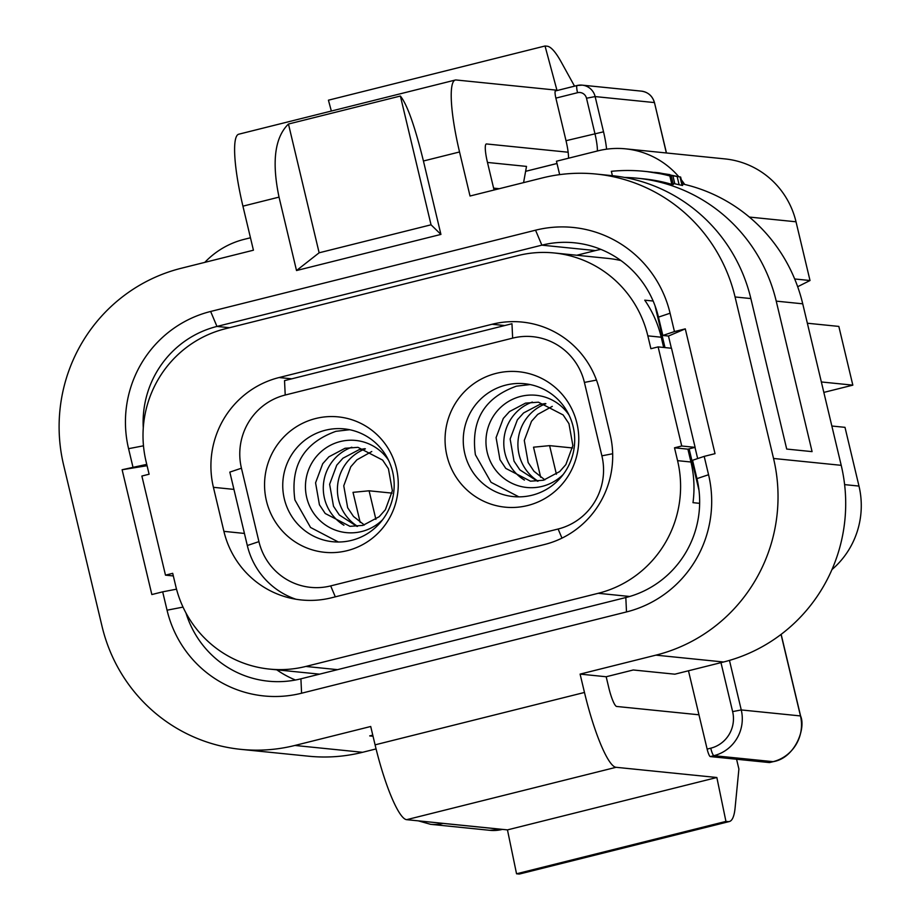 <?xml version="1.0" encoding="UTF-8"?>
<svg xmlns="http://www.w3.org/2000/svg" width="920" height="920" viewBox="0 0 920 920"><rect width="100%" height="100%" fill="white"/><g stroke="black" fill="none" stroke-linecap="round" stroke-linejoin="round"><path stroke-width="1.38" d="M736.575 759.241L738.898 768.994L735.091 807.944A113.424 20.033 -104 0 1 729.33 821.537A113.424 20.033 -104 0 1 728.042 821.617L725.938 821.41L516.545 873.793L507.46 829.886L406.674 819.674A75.612 13.351 -104 0 1 375.084 744.843L370.714 726.49L294.906 745.453A162.576 159.689 -84.2 0 1 240.925 749.363A162.576 159.689 -84.2 0 1 102.062 626.439L63.595 464.933A162.576 159.689 -84.2 0 1 181.217 268.272L253.425 250.205L242.926 206.16A75.612 13.351 -104 0 1 238.671 134.228L455.285 80.04A75.612 13.351 76 0 0 459.54 151.972L470.028 196.017L542.225 177.962A162.576 159.689 -84.2 0 1 596.206 174.052A162.576 159.689 -84.2 0 1 735.068 296.964L773.547 458.47A162.576 159.689 -84.2 0 1 655.914 655.144L580.094 674.107L606.176 676.752L633.259 669.978L674.843 674.188L723.58 661.997L655.914 655.144M729.33 821.537L519.938 873.908A113.424 20.033 -104 0 1 518.65 874L516.545 873.793M725.938 821.41L716.852 777.504L507.46 829.886M716.852 777.504L616.055 767.303A75.612 13.351 -104 0 1 584.476 692.461L580.094 674.107M680.041 176.996L682.042 185.392L682.64 185.46L680.639 177.054L647.07 171.603M680.639 177.054L658.938 172.799A170.131 167.118 -84.2 0 0 658.432 172.753L655.799 172.488A170.131 167.118 -84.2 0 0 654.476 172.362M650.302 171.925L669.909 174.65L655.799 172.488M669.841 175.961L671.841 184.368L673.336 184.517L671.335 176.111L669.841 175.961A170.131 167.118 -84.2 0 0 644.333 171.327A170.131 167.118 -84.2 0 0 611.351 171.315L612.398 175.685M671.335 176.111A170.131 167.118 -84.2 0 0 645.828 171.477L644.333 171.327M682.042 185.392L674.82 183.781L672.853 175.524M674.82 183.781L673.072 183.379M679.132 184.782L677.131 176.433M671.841 184.368A162.576 159.689 -84.2 0 0 643.574 178.848L637.365 178.215A162.576 159.689 -84.2 0 0 624.634 177.445M376.084 748.914L362.572 752.295A162.576 159.689 95.8 0 1 308.591 756.206L240.925 749.363M540.695 477.296L533.519 447.189L549.596 445.636L556.404 474.214M572.55 447.959L549.596 445.636M688.47 670.772L707.135 749.098L710.746 748.19A7.567 1.334 76 0 0 713.897 755.676A37.812 37.133 -84.2 0 0 741.255 709.941L729.456 660.399M769.66 762.53A7.567 1.334 -104 0 1 769.58 762.565A7.567 1.334 -104 0 1 769.499 762.577L710.286 756.585A7.567 1.334 -104 0 1 707.135 749.098M821.353 381.961L852.828 385.147L823.837 392.403M807.357 323.23L838.833 326.416L852.828 385.147M568.525 158.205A22.689 4.002 76 0 0 566.018 140.702L555.875 98.118A7.567 1.334 -104 0 1 555.45 90.93A7.567 1.334 -104 0 1 555.53 90.919L577.024 85.548M559.659 174.627L556.462 161.23L597.977 150.845A83.179 81.707 95.8 0 1 625.588 148.844A83.179 81.707 95.8 0 1 678.408 176.261M681.271 179.722A83.179 81.707 95.8 0 1 684.687 184.437A162.576 159.689 -84.2 0 0 682.26 183.873M625.588 148.844L724.971 158.907A83.179 81.707 95.8 0 1 796.019 221.789L810.014 280.519L794.673 278.967M797.663 286.729L810.014 280.519M831.841 426.017L844.997 427.34L858.981 486.07A83.179 81.707 95.8 0 1 831.967 569.56M204.815 262.361A83.179 81.707 95.8 0 1 244.191 239.338L250.458 237.774M360.191 522.457L353.016 492.338L369.092 490.797L375.889 519.363M392.046 493.12L369.092 490.797M684.687 184.437A162.576 159.689 -84.2 0 1 802.734 303.818L776.227 301.127L812.084 451.628L786.703 449.063L750.858 298.563A162.576 159.689 -84.2 0 0 611.995 175.651L596.206 174.052M776.227 301.127A162.576 159.689 -84.2 0 0 637.365 178.215M146.74 464.37L122.118 469.74L151.846 594.55L162.679 591.836L167.049 610.19A113.424 111.412 95.8 0 0 301.587 693.22L626.497 611.938A113.424 111.412 95.8 0 0 708.561 474.731L704.191 456.377L692.564 460.276L696.946 478.63A98.302 96.554 95.8 0 1 625.818 597.54L300.909 678.822A98.302 96.554 95.8 0 1 268.272 681.179A98.302 96.554 95.8 0 1 185.978 612.996M295.447 680.018A98.302 96.554 95.8 0 1 276.782 669.829M143.278 427.834A98.302 96.554 95.8 0 1 216.959 326.439L541.868 245.157A98.302 96.554 95.8 0 1 574.505 242.799A98.302 96.554 95.8 0 1 658.467 317.124L662.837 335.466L668.472 336.041L671.381 348.243M695.002 447.384L697.659 458.562M132.94 467.038L128.57 448.684A113.424 111.412 95.8 0 1 210.645 311.466L535.543 230.195L541.868 245.157L595.435 250.585A98.302 96.554 95.8 0 1 600.898 249.389M595.435 250.585L576.794 255.254M122.118 469.74L147.062 465.704M162.679 591.836L176.525 589.168M704.191 456.377L715.024 453.663L685.285 328.865L668.472 336.041M535.543 230.195A113.424 111.412 95.8 0 1 670.082 313.225L674.452 331.579L685.285 328.865M674.452 331.579L662.837 335.466M279.036 197.121C271.642 161.805 274.781 137.436 288.454 124.027L319.136 252.793L296.516 270.537L279.036 197.121L242.926 206.16M440.921 234.416L423.43 161C414.805 125.982 407.111 104.328 400.372 96.037L431.043 224.802L440.921 234.416L296.516 270.537M431.043 224.802L319.136 252.793M400.372 96.037L288.454 124.027M331.349 111.044L328.428 100.188L545.031 46L556.933 90.195L456.147 79.982A75.612 13.351 76 0 0 455.285 80.04M545.031 46L547.135 46.207A113.424 20.033 -104 0 1 561.223 62.031L574.54 86.158M487.485 162.449L526.504 166.405L523.572 182.631M568.146 152.225L486.519 143.957A18.906 3.335 -104 0 0 486.3 143.968A18.906 3.335 -104 0 0 487.358 161.954L494.051 190.014M499.238 188.715L493.603 188.14M802.734 303.818L841.213 465.324A162.576 159.689 95.8 0 1 723.58 661.997M373.037 736.23L369.713 735.896L372.772 735.137M698.958 714.794L616.699 706.468A18.906 3.335 -104 0 1 608.798 687.757L606.176 676.752M331.534 597.781A90.735 89.136 95.8 0 1 301.415 599.966A90.735 89.136 95.8 0 1 223.905 531.357L213.417 487.312A90.735 89.136 95.8 0 1 279.07 377.545L492.062 324.266A90.735 89.136 95.8 0 1 522.192 322.08A90.735 89.136 95.8 0 1 599.69 390.678L610.19 434.734A90.735 89.136 95.8 0 1 544.536 544.502L331.534 597.781M165.485 575.149L172.707 573.332L175.766 586.189A109.641 107.698 -84.2 0 0 269.411 669.081A109.641 107.698 -84.2 0 0 305.82 666.448L598.23 593.296A109.641 107.698 -84.2 0 0 677.568 460.655L674.509 447.81L687.895 449.167L695.117 447.361L681.731 446.004L658.122 346.897L650.9 348.703L647.841 335.857A109.641 107.698 -84.2 0 0 554.185 252.965A109.641 107.698 -84.2 0 0 517.787 255.599L225.365 328.75A109.641 107.698 -84.2 0 0 146.038 461.38L149.097 474.225L141.875 476.031L165.485 575.149L173.328 575.943M674.509 447.81L681.731 446.004M658.122 346.897L671.508 348.254L695.117 447.361M663.665 347.461L661.227 337.214A109.641 107.698 -84.2 0 0 644.747 300.173L653.143 301.024M655.017 305.739L664.987 347.599M689.115 448.856L699.005 490.36M699.637 503.343L692.99 502.665A109.641 107.698 -84.2 0 0 690.954 462.012L687.895 449.167M620.942 260.567A109.641 107.698 -84.2 0 0 607.752 258.382L554.185 252.965M530.161 384.572L516.442 386.17C484.368 397.681 470.683 420.555 475.398 454.779L491.061 482.322L518.857 496.857M573.125 426.615A56.706 55.706 95.8 0 1 513.256 496.581A56.706 55.706 95.8 0 1 464.818 453.698A56.706 55.706 95.8 0 1 524.676 383.732A56.706 55.706 95.8 0 1 573.125 426.615M349.657 429.72L335.938 431.319C303.865 442.842 290.18 465.704 294.894 499.928L310.558 527.471L338.353 542.006M266.432 500.848A68.057 66.849 95.8 0 1 315.675 418.519A68.057 66.849 95.8 0 1 396.393 468.337A68.057 66.849 95.8 0 1 347.15 550.666A68.057 66.849 95.8 0 1 266.432 500.848M284.314 498.858A56.706 55.706 95.8 0 1 344.172 428.881A56.706 55.706 95.8 0 1 392.61 471.764A56.706 55.706 95.8 0 1 332.752 541.731A56.706 55.706 95.8 0 1 284.314 498.858M512.647 338.134L511.968 323.736L284.533 380.627L285.211 395.025A60.49 59.42 -84.2 0 0 241.442 468.211L258.934 541.627A60.49 59.42 -84.2 0 0 330.683 585.902L558.118 529.011A60.49 59.42 -84.2 0 0 601.887 455.825L584.407 382.421A60.49 59.42 -84.2 0 0 512.647 338.134L285.211 395.025M241.442 468.211L229.827 472.109L247.308 545.514A75.612 74.278 -84.2 0 0 295.918 599.231M576.897 423.188A68.057 66.849 95.8 0 1 527.666 505.517A68.057 66.849 95.8 0 1 446.936 455.699A68.057 66.849 95.8 0 1 496.179 373.37A68.057 66.849 95.8 0 1 576.897 423.188M728.042 821.617L518.65 874M616.055 767.303L406.674 819.674M584.476 692.461L375.084 744.843M362.572 752.295L294.906 745.453M443.141 823.411A37.812 37.133 95.8 0 1 430.594 824.32L489.796 830.311A37.812 37.133 95.8 0 0 502.354 829.403L443.141 823.411M502.435 829.391L502.492 829.38A7.567 1.334 -104 0 1 502.435 829.391L502.354 829.403A7.567 1.334 -104 0 0 502.435 829.391L489.796 830.311M769.499 762.577L773.11 761.668A7.567 1.334 76 0 0 773.191 761.668C795.144 758.08 806.058 728.214 800.595 715.99L781.149 634.34M710.286 756.585L713.897 755.676L773.11 761.668A37.812 37.133 -84.2 0 0 800.469 715.932L800.595 715.99M781.045 634.42L800.469 715.932L741.255 709.941L732.63 711.608L720.969 662.641M710.746 748.19A30.245 29.716 -84.2 0 0 732.63 711.608M555.875 98.118L577.53 92.701A7.567 7.429 95.8 0 1 586.5 98.233L594.895 133.48A22.689 4.002 -104 0 1 597.402 150.983M555.45 90.93L577.104 85.514L582.21 85.146A15.122 14.858 95.8 0 0 577.197 85.502A7.567 1.334 76 0 0 577.104 85.514A7.567 1.334 76 0 0 577.53 92.701M566.018 140.702L603.531 131.813A30.245 5.348 -104 0 1 606.579 149.178M603.531 131.813L595.136 96.577L654.338 102.568A15.122 14.858 95.8 0 0 641.424 91.137L582.21 85.146A15.122 14.858 95.8 0 1 595.136 96.577L586.5 98.233M641.424 91.137C648.186 92.172 652.533 96.002 654.476 102.626L666.344 152.961M749.34 217.062L796.019 221.789M844.606 484.621L858.981 486.07M210.645 311.466L216.959 326.439L229.505 327.704M128.57 448.684L143.474 445.809M167.049 610.19L183.022 607.108M301.587 693.22L300.909 678.822M626.497 611.938L625.818 597.54M708.561 474.731L696.946 478.63M670.082 313.225L658.467 317.124M423.43 161L459.54 151.972M557.002 163.472L525.607 171.327L557.014 163.518M750.858 298.563L735.068 296.964M841.213 465.324L773.547 458.47M244.433 533.439L223.905 531.357M233.944 489.394L213.417 487.312M291.755 378.822L279.07 377.545M504.746 325.542L492.062 324.266M337.536 669.656L305.82 666.448M661.227 337.214L647.841 335.857M629.706 596.482L598.23 593.296M690.954 462.012L677.568 460.655M382.662 519.673A46.333 45.517 -84.2 0 1 361.686 531.518A46.333 45.517 95.8 0 1 306.728 497.605A46.333 45.517 95.8 0 1 340.25 441.554A46.333 45.517 -84.2 0 1 388.493 460.172M343.93 525.216A43.274 42.504 95.8 0 1 323.506 483.759A43.274 42.504 95.8 0 1 351.82 447.223M357.57 526.332A43.24 42.481 95.8 0 1 337.628 485.185A43.24 42.481 95.8 0 1 365.401 448.868M568.997 415.023A46.333 45.517 -84.2 0 0 520.766 396.393A46.333 45.517 95.8 0 0 487.232 452.444A46.333 45.517 95.8 0 0 542.191 486.369A46.333 45.517 -84.2 0 0 563.166 474.524M258.934 541.627L247.308 545.514M584.407 382.421L596.482 380.086M601.887 455.825L612.662 453.755M558.118 529.011L561.971 538.131M330.683 585.902L335.305 596.838M524.434 480.067A43.274 42.504 95.8 0 1 504.01 438.598A43.274 42.504 95.8 0 1 532.323 402.074M538.073 481.171A43.24 42.481 95.8 0 1 518.132 440.036A43.24 42.481 95.8 0 1 545.905 403.719M418.335 820.858L430.594 824.32M769.58 762.565L773.191 761.668M654.476 102.626L666.471 152.984M319.55 674.153L269.411 669.081M552.276 406.375L537.705 414.402L531.507 421.279L524.285 440.45L528.16 462.541L533.957 471.247L544.847 479.849M545.33 403.535L539.626 404.512L523.583 412.942L517.373 419.83L510.14 439.012L514.015 461.127L519.834 469.844L537.464 481.229M538.464 402.19L525.538 403.121L509.519 411.55L503.309 418.428L496.087 437.598L499.962 459.678L505.77 468.395L530.472 481.183L543.386 480.24L559.728 471.546L565.857 464.6L572.861 445.579L568.951 423.648L563.132 414.943L538.464 402.19M362.882 525.4L349.968 526.332L325.22 513.498L319.424 504.781L315.572 482.827L322.713 463.714L328.888 456.815L345.034 448.281L357.96 447.338L382.628 460.092L388.447 468.797L392.357 490.728L385.353 509.749L379.224 516.695L362.882 525.4M364.343 524.998L353.487 516.442L347.668 507.736L343.758 485.794L350.761 466.785L356.891 459.827L371.772 451.524M364.826 448.695L359.122 449.661L342.93 458.229L336.754 465.152L329.624 484.276L333.5 506.241L339.308 514.97L356.96 526.389"/></g></svg>
